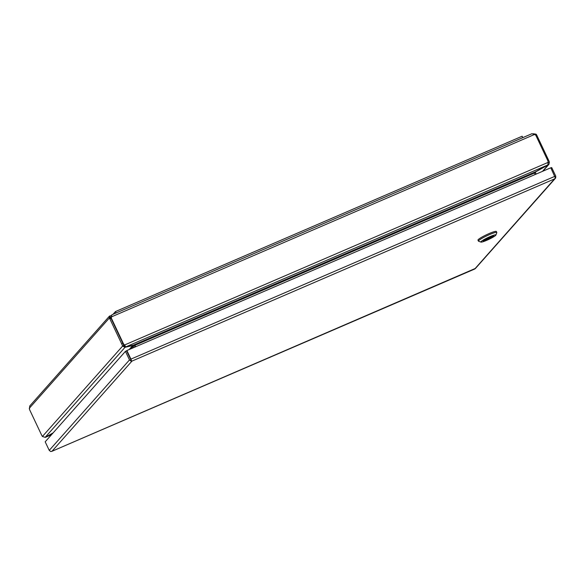 <?xml version="1.0" encoding="UTF-8"?>
<svg xmlns="http://www.w3.org/2000/svg" width="585" height="585" viewBox="0 0 585 585"><rect width="100%" height="100%" fill="white"/><g stroke="black" fill="none" stroke-linecap="round" stroke-linejoin="round"><path stroke-width="0.88" d="M130.704 359.475L126.616 350.839L125.439 351.344L45.191 441.814L49.242 450.384L50.676 451.525L51.809 451.357L474.779 268.998M550.858 167.932L551.699 167.566L555.75 176.136L555.699 177.913L554.712 178.834L131.976 361.091L130.923 361.055L129.49 359.914L125.439 351.344M130.667 359.402L126.616 350.832L126.879 350.539L130.93 359.11L131.457 360.755L130.667 359.409L130.923 361.055M131.457 360.755L131.969 361.091L51.985 451.269L475.451 268.383M474.72 269.012L555.362 177.994L550.785 167.778L126.879 350.539M475.276 268.647L555.436 178.271L555.304 177.679M51.977 451.269L51.012 451.445M45.111 437.361L45.572 437.119M51.517 434.684L45.623 437.229A7.064 0.856 -25.3 0 1 46.676 436.622L46.639 436.534M52.804 433.229A351.029 42.625 -25.3 0 1 46.676 436.622M548.218 162.579L549.366 162.089A7.064 1.916 -113.3 0 0 548.43 159.844L536.613 134.85L535.999 134.155L534.851 134.696M536.613 134.85L535.772 135.208M535.195 174.498L534.434 172.889L535.582 171.756L133.555 345.084A351.029 42.625 -25.3 0 0 126.345 346.803A7.064 0.856 -25.3 0 1 125.716 346.927L124.488 345.026L548.16 162.367A7.064 6.742 -138.4 0 0 547.516 160.056L535.699 135.055L534.434 134.513L111.698 316.777L111.026 318.335L122.843 343.329L111.026 318.335L109.848 318.84L121.665 343.834A7.064 1.916 66.7 0 1 122.601 346.079L123.779 345.574A7.064 1.916 -113.3 0 0 122.843 343.329A7.064 6.742 41.6 0 0 124.232 345.318L124.488 345.026A7.064 6.742 -138.4 0 1 123.106 343.037L111.289 318.035L111.808 314.832L531.962 133.687L534.814 134.674M548.145 164.568L548.979 164.297L549.366 162.089M535.999 134.155L533.206 133.753M547.077 165.372L547.121 165.46A7.064 0.856 -25.3 0 1 548.277 164.831L542.485 171.354M547.121 165.46A351.029 42.625 -25.3 0 1 536.138 171.624L536.072 171.485M535.619 172.209L534.493 172.802M536.167 174.081L535.553 172.787A0.665 0.636 -138.4 0 1 535.502 172.641M111.289 318.035L111.026 318.335L110.404 317.143L111.552 316.865M53.111 432.885A351.029 42.625 -25.3 0 0 46.339 436.702A7.064 0.856 -25.3 0 1 45.184 437.324L42.405 436.49L122.601 346.079L125.036 347.307L123.779 345.574M42.405 436.49A7.064 1.916 66.7 0 1 41.301 434.436L29.491 409.441L29.747 405.983L109.278 316.324L109.841 315.951L109.241 318.152L109.848 318.84M29.25 408.33L109.241 318.152L110.411 317.64L109.841 315.951L111.684 315.498M124.473 346.115A7.064 0.856 -25.3 0 1 125.007 345.962M45.184 437.324L125.036 347.307A7.064 0.856 -25.3 0 1 125.812 347.102L125.731 346.927M134.009 345.026L134.206 345.311A1.996 1.901 -138.4 0 1 134.455 345.72L135.069 347.007M132.568 345.311L132.685 345.567A351.029 42.625 -25.3 0 1 125.812 347.102M134.206 345.311L133.197 346.086L132.685 345.567L129.146 349.567M133.197 346.086A0.665 0.636 -138.4 0 1 133.278 346.225L131.047 348.74M133.892 347.519L133.278 346.225M124.232 345.318L125.153 345.728M111.691 315.841L111.435 317.07M548.16 162.367L547.838 164.933A7.064 0.856 -25.3 0 1 546.785 165.54A351.029 42.625 -25.3 0 0 535.582 171.756M547.838 164.933L125.716 346.927L124.554 345.552M111.808 314.832L531.794 133.775M135.303 346.905L134.682 345.589A1.996 0.541 66.7 0 1 134.491 345.15L134.389 345.062M133.555 345.084L134.491 345.15M134.806 345.135L135.64 346.766M496.804 232.457L496.336 231.463A10.157 1.236 154.7 0 0 487.897 234.102A10.157 1.236 154.7 0 0 478.172 239.674A10.157 1.236 154.7 0 0 477.967 240.15L478.435 241.144A10.157 1.236 -25.3 0 1 478.64 240.669A10.157 1.236 -25.3 0 1 488.365 235.097A10.157 1.236 -25.3 0 1 496.804 232.457A10.157 1.236 -25.3 0 1 496.804 232.625L495.919 235.046A8.314 1.009 -25.3 0 1 495.751 235.287A8.314 1.009 -25.3 0 1 488.256 239.638A8.314 1.009 -25.3 0 1 481.002 242.095A8.314 1.009 -25.3 0 1 487.97 237.547A8.314 1.009 -25.3 0 1 495.919 235.046M481.002 242.095L478.567 241.247A10.157 1.236 -25.3 0 1 478.435 241.144M483.305 240.654A5.77 0.702 154.7 0 0 483.188 240.925A5.77 0.702 154.7 0 0 488.702 239.089A5.77 0.702 154.7 0 0 493.623 235.989A5.77 0.702 154.7 0 0 488.826 237.488A5.77 0.702 154.7 0 0 483.305 240.654M483.488 240.479A5.77 0.702 154.7 0 0 488.468 238.592A5.77 0.702 154.7 0 0 493.089 235.938M485.316 239.265L492.994 235.952M492.051 236.208L486.691 238.519M116.13 312.968L115.464 311.564L522.149 136.225L522.814 137.629M115.464 311.564L114.104 313.099L114.389 313.714L114.104 313.099L113.037 314.299M554.836 176.348L130.93 359.11M129.49 359.914L49.242 450.384M548.43 159.844L547.589 160.202M121.665 343.834L123.106 343.037M534.5 173.028L134.945 345.296M51.495 434.714L45.484 437.302M548.979 164.297L542.865 171.193"/></g></svg>
